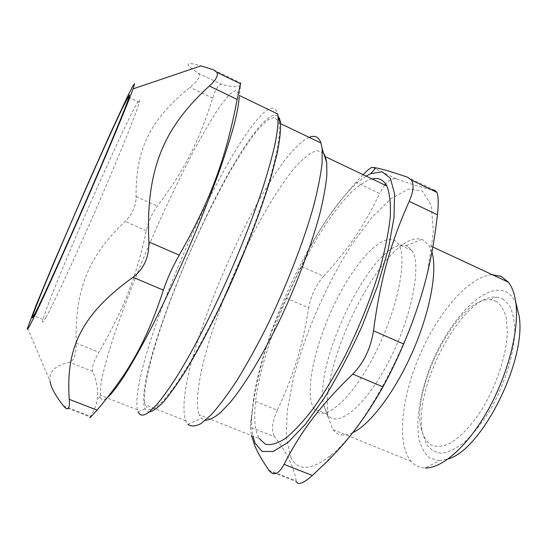 <?xml version="1.0" encoding="UTF-8"?>
<svg xmlns="http://www.w3.org/2000/svg" width="547" height="547" viewBox="0 0 547 547"><rect width="100%" height="100%" fill="white"/><g stroke="black" fill="none" stroke-linecap="round" stroke-linejoin="round"><path stroke-width="0.41" stroke-dasharray="2.73 2.05" d="M496.225 301.335L490.509 299.701C458.871 296.03 411.173 386.319 421.019 428.287C422.947 435.747 426.14 441.251 430.598 444.779C435.733 446.981 441.798 446.701 448.786 443.938C459.719 437.969 471.74 425.429 482.639 408.253C496.792 384.438 506.29 355.249 507.356 332.918L506.372 318.286C504.272 310.32 500.888 304.665 496.225 301.335M45.948 317.41C53.216 304.57 74.939 257.781 97.134 206.643C119.335 155.492 136.818 111.998 139.348 102.323L139.526 99.609C138.247 101.031 135.711 105.434 131.916 112.826C123.458 129.728 110.439 157.919 96.559 189.214C72.183 244.229 46.892 305.301 42.994 319.462C41.921 323.475 42.905 322.792 45.948 317.41M278.081 116.408C273.65 112.819 266.061 117.981 255.305 131.882C208.53 190.855 132.395 377.874 145.064 408.876L146.794 411.166L149.215 411.987M144.716 402.209C142.131 374.647 169.939 293.301 202.602 224.509C212.045 204.975 221.487 186.8 230.93 169.994C240.222 154.288 248.871 141.235 256.878 130.822L267.292 120.19L274.97 117.222L279.141 122.966L279.428 134.863L276.522 153.215L270.321 177.522C259.456 214.356 240.345 263.128 219.203 307.441C208.598 328.973 198.342 348.22 188.428 365.177L174.869 386.141L163.45 400.63L154.589 408.383L148.49 409.594L145.187 404.78L144.716 402.209M145.064 408.876L138.097 411.816L137.468 409.847C129.359 371.092 205.494 186.288 252.311 125.748C266.259 107.321 274.738 103.397 277.746 113.981M213.658 69.893L240.701 82.994L239.196 97.291L239.148 95.41L236.283 90.084L229.466 94.364L219.532 106.959C211.668 118.911 203.012 133.618 193.576 151.088C183.908 169.666 174.124 189.57 164.23 210.793C144.62 253.76 126.35 299.018 113.721 336.432C107.937 354.347 103.745 369.512 101.147 381.936L100.231 396.575C101.072 401.006 103.937 400.958 108.812 396.438M27.521 328.118L50.105 381.416C48.628 371.707 55.11 365.334 69.537 362.292C74.146 360.705 76.341 354.312 76.129 343.119C74.877 288.16 89.147 255.62 125.078 221.426C132.36 214.308 136.032 206.055 136.087 196.66C135.567 151.061 148.599 120.88 189.966 87.329C198.37 80.498 201.132 75.794 198.267 73.209C183.881 63.63 184.797 61.175 201.009 65.859M240.461 84.935C239.06 87.376 232.748 87.205 221.528 84.416C218.65 84.204 215.703 88.792 212.68 98.166C198.076 144.148 182.958 172.339 157.338 206.096C152.1 213.159 148.428 221.364 146.329 230.711C136.518 276.064 124.299 308.385 98.816 352.247C93.633 361.252 91.616 367.68 92.771 371.522C97.106 381.943 98.569 391.378 97.147 399.836C96.347 405.053 94.139 410.551 90.515 416.342L90.159 416.923L64.43 406.989M407.481 246.232L406.127 245.665C376.233 234.827 312.905 360.459 323.783 405.354L327.209 414.243C336.48 429.067 364.343 407.932 387.98 362.866C411.734 317.93 422.127 265.022 411.953 250.499L407.481 246.232M431.939 251.969L428.957 245.193L423.303 240.051L421.71 239.442C386.367 228.427 316.228 367.372 328.699 418.865L332.959 429.593C337.308 435.665 343.878 436.718 352.665 432.745M516.265 304.323C513.845 298.19 510.426 294.033 506.023 291.845C484.751 281.746 448.772 319.954 430.578 366.134C420.39 392.384 415.816 419.105 418.824 438.236C420.978 447.063 424.616 453.661 429.737 458.024L439.241 460.704L425.327 467.979C419.604 467.856 414.893 465.668 411.187 461.415L410.763 460.923C396.315 442.838 401.744 396.049 420.294 353.82C438.756 311.551 469.394 276.016 492.362 274.724M323.592 276.256C315.851 284.98 310.894 295.524 308.727 307.879L286.266 298.094L301.137 266.259L323.592 276.256C347.475 250.314 363.263 227.607 379.639 193.481L356.008 182.295L363.099 174.664M286.266 298.094C270.054 331.455 260.734 360.008 253.658 400.65L277.315 410.257C294.224 373.874 302.71 345.444 308.727 307.879M372.35 167.348L396.684 179.006C393.074 177.925 389.396 179.56 385.635 183.908M384.76 184.975L379.639 193.481M396.684 179.006C411.419 184.257 422.934 187.799 431.214 189.638M268.837 470.181L296.194 480.854L296.406 481.675L269.644 471.24M296.194 480.854C294.867 473.258 292.454 466.023 288.966 459.152C285.541 452.266 280.782 444.82 274.697 436.814L250.328 427.091L253.658 400.65M290.826 457.271C297.869 471.405 311.291 470.673 331.106 455.083C365.451 428.205 413.669 337.772 427.884 270.109L433.409 232.236L431.248 205.289L422.407 190.951L408.459 189.125L391.139 198.513L372.083 217.221L352.719 243.142C327.202 282.56 305.096 333 293.288 378.695L287.237 410.722L286.218 437.737L290.826 457.271M277.315 410.257C271.907 422.216 271.032 431.07 274.697 436.814M439.241 460.704L448.157 458.94M502.604 298.792L509.428 305.383C512.812 312.166 514.604 321.137 514.809 332.296C513.811 356.076 503.725 387.249 488.58 412.616C480.724 424.643 472.622 434.571 464.273 442.386C456.082 448.704 448.54 452.335 441.661 453.278C435.378 452.67 430.318 449.648 426.482 444.205L422.667 433.361C412.192 388.637 462.454 293.527 496.444 297.096L502.604 298.792M309.212 137.372C266.252 155.751 172.845 367.687 185.043 418.127L185.871 420.814L187.915 424.294L201.563 418.352L205.446 420.246M250.328 427.091L251.456 435.515M356.008 182.295C329.8 212.038 314.84 235.572 301.137 266.259M366.148 176.113C321.533 203.969 258.006 337.465 252.27 410.482C251.381 420.595 251.606 429.135 252.94 436.109M372.206 178.999C323.27 190.588 236.215 387.796 258.17 436.424L259.285 438.626L199.286 414.811L201.563 418.352M323.66 153.338L317.055 150.48C311.209 152.23 304.33 157.317 296.406 165.727C279.989 184.907 261.035 216.544 243.887 252.167C214.103 314.662 192.113 387.474 198.568 412.739L199.286 414.811M313.923 408.759L313.951 408.807C322.668 423.446 349.95 401.956 373.533 356.651C397.225 311.482 408.117 258.574 398.496 244.283C387.844 227.361 358.47 256.256 337.082 298.867C315.496 341.273 303.708 392.575 313.923 408.759M198.267 73.209L221.528 84.416M212.68 98.166L189.966 87.329M136.087 196.66L157.338 206.096M63.507 405.908L90.515 416.342M92.771 371.522L69.537 362.292M76.129 343.119L98.816 352.247M146.329 230.711L125.078 221.426M435.07 190.411L407.768 177.283M137.468 409.847L100.026 395.16M100.231 396.575L97.147 399.836M139.348 102.323L128.955 97.462M42.994 319.462L33.777 315.728M323.783 405.354L328.699 418.865M406.127 245.665L421.71 239.442M432.848 247.005L428.957 245.193M411.187 461.415L332.959 429.593M427.884 270.109L428.513 268.372M331.106 455.083L326.935 461.627M280.454 123.595L279.141 122.966M185.871 420.814L145.187 404.78M421.019 428.287L422.667 433.361M490.509 299.701L496.444 297.096M252.27 410.482L250.423 424.082M411.953 250.499L398.496 244.283M327.209 414.243L313.951 408.807"/><path stroke-width="0.82" d="M149.215 411.987C152.852 411.344 157.618 407.973 163.532 401.867C170.055 394.134 177.481 383.707 185.802 370.579C198.78 349.136 213.152 321.752 227.237 291.435C245.849 250.533 261.979 208.051 271.544 175.293L277.172 153.351C279.647 140.914 280.789 131.13 280.59 123.998C280.262 120.319 279.428 117.783 278.081 116.408M239.374 95.52L277.746 113.981L278.108 116.737C278.279 123.369 277.281 132.367 275.1 143.738C272.221 156.401 268.167 171.02 262.936 187.587C254.116 214.068 243.183 242.451 230.123 272.734C212.66 312.351 193.686 349.28 177.604 375.42C169.837 387.57 162.89 397.313 156.763 404.643L148.941 412.192C143.451 416.205 139.841 416.076 138.097 411.816M108.812 396.438C113.079 391.946 118.343 384.944 124.607 375.42C131.389 364.466 138.897 351.283 147.143 335.865C160.127 310.887 173.378 283.038 186.903 252.331C200.195 221.521 211.559 192.879 221.002 166.404C226.677 149.892 231.203 135.444 234.595 123.061C237.295 112.026 238.827 103.438 239.196 97.291M90.159 416.923L89.893 417.662L90.645 417.142L97.031 410.12C127.971 373.574 146.247 342.566 163.382 290.17C167.122 278.881 172.408 267.203 179.231 255.134C211.518 198.349 226.137 157.044 237.166 99.39L240.701 82.994M133.058 88.874L134.61 83.554L132.654 86.317L127.629 96.258L110.59 132.887L88.074 183.313L53.401 263.545L35.76 306.115L27.521 328.118C26.912 330.443 27.876 329.191 30.393 324.371C37.408 310.983 59.575 262.362 83.588 207.272C107.609 152.182 128.087 102.986 133.058 88.874L201.009 65.859L213.658 69.893L216.933 72.334C218.376 75.609 215.846 80.17 209.337 86.029C163.847 127.574 145.611 169.105 148.866 241.938C149.174 257.179 143.895 268.96 133.024 277.288C80.361 315.147 65.756 349.116 69.237 399.331C69.674 404.295 69.325 407.344 68.184 408.472C67.288 409.231 66.037 408.739 64.43 406.989L63.507 405.908C55.322 395.488 50.857 387.324 50.105 381.416M35.206 313.055C42.01 299.988 63.404 252.905 85.694 201.638C107.991 150.357 125.94 106.939 128.955 97.462L129.42 94.877L122.316 108.368C114.145 125.454 101.311 153.803 87.465 185.194C63.151 240.379 37.415 301.424 32.847 315.352C31.576 319.291 32.362 318.525 35.206 313.055M352.665 432.745C370.059 424.663 394.996 391.898 412.602 351.728C430.236 311.564 437.607 270.669 431.939 251.969M492.362 274.724L501.264 276.413L508.382 282.184C512.095 286.888 514.563 293.623 515.794 302.395C519.5 328.713 508.56 373.02 488.45 409.259C468.348 445.559 442.468 468.389 425.327 467.979M385.635 183.908L384.76 184.975M431.214 189.638L435.07 190.411L436.937 192.407C438.441 196.134 438.605 203.593 437.429 214.78C435.337 233.788 432.362 251.654 428.513 268.372C423.18 292.139 414.906 317.342 403.679 343.988L373.492 330.798C370.757 348.343 363.844 362.784 352.753 374.114L382.948 386.893C390.073 373.984 396.978 359.68 403.679 343.988M382.948 386.893C366.593 416.171 347.919 441.087 326.935 461.627L312.364 475.48L284.057 464.355C300.782 431.781 319.366 406.483 352.753 374.114M296.406 481.675C298.081 485.415 303.4 483.35 312.364 475.48M363.099 174.664C367.864 169.844 370.948 167.403 372.35 167.348L375.864 167.854C381.218 168.736 391.857 171.881 407.768 177.283L411.529 180.189C414.216 184.503 413.436 191.559 409.183 201.371L437.429 214.78M284.057 464.355C278.936 473.811 274.129 476.109 269.644 471.24L268.837 470.181C262.17 460.451 257.487 452.273 254.793 445.661L251.456 435.515M448.157 458.94C481.893 449.983 527.363 358.894 518.98 315.352L516.265 304.323M187.915 424.294C191.101 426.783 195.525 426.503 201.187 423.453L211.265 414.729C219.012 406.12 227.559 394.688 236.913 380.438C246.574 364.719 256.372 347.072 266.3 327.496C285.972 287.257 303.284 242.724 313.363 206.937C317.793 189.871 320.706 175.245 322.101 163.061L322.149 148.729L320.959 143.006C318.764 136.853 314.846 134.979 309.212 137.372M373.492 330.798C380.459 278.649 390.784 242.67 409.183 201.371M252.94 436.109L255.018 443.111L262.102 451.405L273.165 451.507L287.872 442.523L305.486 424.205L324.85 397.225C338.19 375.392 350.757 351.331 362.558 325.048L377.601 285.835L388.315 249.029L394.011 217.59L394.558 193.631L390.346 178.288L382.1 171.779L370.722 173.638L366.148 176.113M259.285 438.626L265.418 444.246C270.792 445.436 277.438 443.514 285.349 438.489C293.903 431.576 303.236 421.559 313.342 408.431C323.694 393.662 333.985 376.719 344.2 357.594C359.447 327.099 371.577 296.713 380.589 266.444C385.601 247.504 388.849 230.731 390.332 216.12C390.797 203.101 389.642 193.05 386.859 185.973C383.515 179.751 378.633 177.426 372.206 178.999M205.446 420.246C209.522 420.075 214.574 417.505 220.605 412.541L230.807 401.683C245.637 383.481 263.777 353.369 280.796 317.923C297.616 282.108 311.817 243.989 319.954 213.323C323.509 198.677 325.814 186.042 326.853 175.409L326.723 162.685L325.403 156.715L323.66 153.338M209.337 86.029L237.166 99.39M179.231 255.134L148.866 241.938M133.024 277.288L163.382 290.17M97.031 410.12L69.237 399.331M280.59 123.998L278.108 116.737M240.352 83.677L216.933 72.334M33.777 315.728L32.847 315.352M508.382 282.184L432.848 247.005M411.535 180.175L436.944 192.394M518.98 315.352L515.794 302.395M320.959 143.006L280.454 123.595M370.722 173.638L375.864 167.854M386.859 185.973L325.403 156.715M326.723 162.685L322.149 148.729"/></g></svg>
